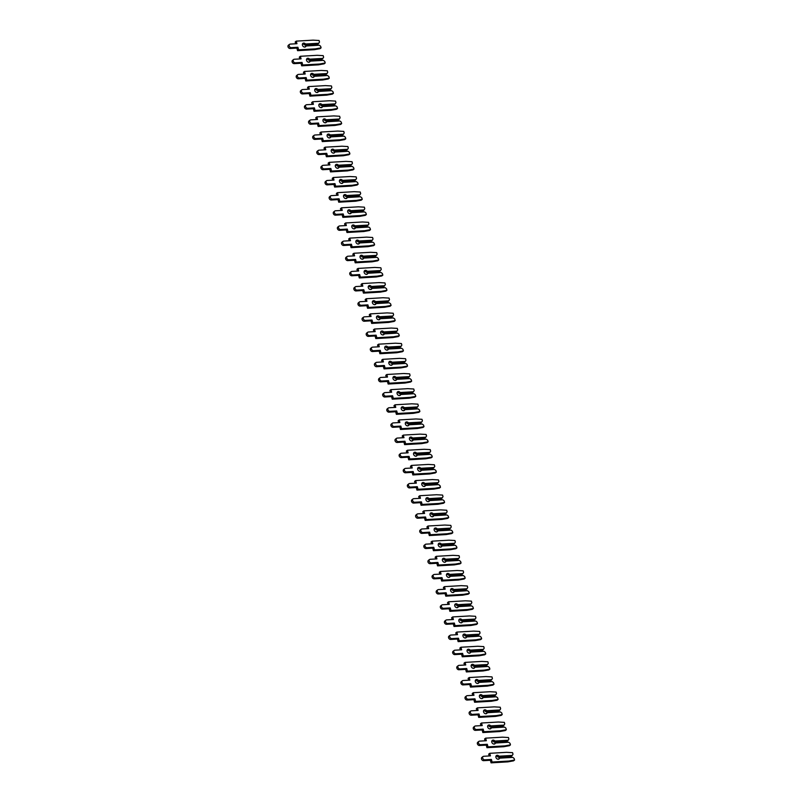 <?xml version="1.0" encoding="UTF-8"?>
<svg xmlns="http://www.w3.org/2000/svg" width="803" height="803" viewBox="0 0 803 803"><rect width="100%" height="100%" fill="white"/><g stroke="black" fill="none" stroke-linecap="round" stroke-linejoin="round"><path stroke-width="1.2" d="M306.043 45.982L319.313 45.209L320.648 46.283L321.08 47.849L315.428 48.863L298.616 49.846L297.913 47.267L291.158 47.658A1.937 1.506 -128.2 0 1 290.194 44.105L296.949 43.703L296.247 41.134L313.06 40.15L319.072 40.491L319.504 42.047L318.781 43.242L305.501 44.014A2.138 1.666 51.8 0 0 302.631 45.681A2.138 1.666 51.8 0 0 306.043 45.982L304.989 46.815A2.138 1.666 51.8 0 1 304.909 47.046M318.781 43.242L317.687 44.336L304.447 44.838A2.138 1.666 51.8 0 0 302.49 43.964M305.501 44.014L304.949 45.078M318.289 43.854L305.562 44.597M319.313 45.209L305.863 45.731M321.08 47.849L320.026 48.672L314.374 49.686L297.562 50.669L296.869 48.09L290.104 48.491A1.937 1.506 -128.2 0 1 288.428 45.189L289.481 44.366M295.695 43.784L295.203 41.957L296.247 41.134M314.374 49.686L315.428 48.863M297.562 50.669L298.616 49.846M296.869 48.09L297.913 47.267M310.159 61.138L323.428 60.366L324.773 61.44L325.195 62.995L319.544 64.019L302.731 64.993L302.038 62.423L295.273 62.815A1.937 1.506 -128.2 0 1 294.31 59.251L301.065 58.86L300.372 56.28L317.175 55.307L323.187 55.638L323.619 57.194L322.896 58.398L309.617 59.171A2.138 1.666 51.8 0 0 306.746 60.827A2.138 1.666 51.8 0 0 310.159 61.138L309.105 61.961A2.138 1.666 51.8 0 1 309.025 62.192M322.896 58.398L321.802 59.482L308.573 59.994A2.138 1.666 51.8 0 0 306.605 59.111M309.617 59.171L309.065 60.225M322.404 59.01L309.677 59.753M323.428 60.366L309.988 60.887M325.195 62.995L324.141 63.828L318.49 64.842L301.687 65.826L300.984 63.246L294.229 63.638A1.937 1.506 -128.2 0 1 292.543 60.335L293.597 59.512M299.81 58.93L299.318 57.113L300.372 56.28M318.49 64.842L319.544 64.019M301.687 65.826L302.731 64.993M300.984 63.246L302.038 62.423M314.274 76.295L327.544 75.512L328.889 76.596L329.31 78.152L323.659 79.166L306.846 80.149L306.154 77.57L299.389 77.971A1.937 1.506 -128.2 0 1 298.425 74.408L305.18 74.017L304.488 71.437L321.29 70.453L327.313 70.794L327.734 72.35L327.012 73.545L313.742 74.318A2.138 1.666 51.8 0 0 310.861 75.984A2.138 1.666 51.8 0 0 314.274 76.295L313.22 77.118A2.138 1.666 51.8 0 1 313.15 77.349M327.012 73.545L325.918 74.639L312.688 75.151A2.138 1.666 51.8 0 0 310.721 74.267M313.742 74.318L313.18 75.382M326.53 74.157L313.792 74.9M327.544 75.512L314.103 76.044M329.31 78.152L328.256 78.975L322.605 79.999L305.802 80.973L305.1 78.403L298.345 78.794A1.937 1.506 -128.2 0 1 296.668 75.492L297.712 74.669M303.925 74.087L303.434 72.26L304.488 71.437M322.605 79.999L323.659 79.166M305.802 80.973L306.846 80.149M305.1 78.403L306.154 77.57M318.389 91.442L331.669 90.669L333.004 91.743L333.426 93.309L327.775 94.322L310.972 95.306L310.269 92.726L303.514 93.118A1.937 1.506 -128.2 0 1 302.54 89.555L309.306 89.163L308.603 86.594L325.406 85.61L331.428 85.941L331.85 87.507L331.127 88.701L317.858 89.474A2.138 1.666 51.8 0 0 314.977 91.13A2.138 1.666 51.8 0 0 318.389 91.442L317.336 92.275A2.138 1.666 51.8 0 1 317.265 92.506M331.127 88.701L330.033 89.785L316.804 90.297A2.138 1.666 51.8 0 0 314.836 89.424M317.858 89.474L317.305 90.528M330.645 89.314L317.908 90.056M331.669 90.669L318.219 91.191M333.426 93.309L332.372 94.132L326.731 95.145L309.918 96.129L309.215 93.549L302.46 93.941A1.937 1.506 -128.2 0 1 300.784 90.649L301.828 89.816M308.041 89.233L307.549 87.417L308.603 86.594M326.731 95.145L327.775 94.322M309.918 96.129L310.972 95.306M309.215 93.549L310.269 92.726M322.505 106.598L335.784 105.825L337.119 106.899L337.541 108.455L331.89 109.469L315.087 110.453L314.385 107.883L307.629 108.275A1.937 1.506 -128.2 0 1 306.656 104.711L313.421 104.32L312.718 101.74L329.531 100.756L335.544 101.098L335.965 102.654L335.242 103.848L321.973 104.631A2.138 1.666 51.8 0 0 319.092 106.287A2.138 1.666 51.8 0 0 322.505 106.598L321.451 107.421A2.138 1.666 51.8 0 1 321.381 107.652M335.242 103.848L334.148 104.942L320.919 105.454A2.138 1.666 51.8 0 0 318.962 104.571M321.973 104.631L321.421 105.685M334.761 104.47L322.023 105.213M335.784 105.825L322.334 106.347M337.541 108.455L336.487 109.288L330.846 110.302L314.033 111.276L313.331 108.706L306.575 109.098A1.937 1.506 -128.2 0 1 304.899 105.795L305.953 104.972M312.166 104.39L311.664 102.563L312.718 101.74M330.846 110.302L331.89 109.469M314.033 111.276L315.087 110.453M313.331 108.706L314.385 107.883M326.62 121.745L339.9 120.972L341.235 122.056L341.656 123.612L336.015 124.626L319.203 125.609L318.5 123.03L311.745 123.421A1.937 1.506 -128.2 0 1 310.781 119.868L317.536 119.466L316.834 116.897L333.646 115.913L339.659 116.254L340.081 117.81L339.368 119.005L326.088 119.777A2.138 1.666 51.8 0 0 323.218 121.444A2.138 1.666 51.8 0 0 326.62 121.745L325.576 122.578A2.138 1.666 51.8 0 1 325.496 122.809M339.368 119.005L338.274 120.099L325.034 120.611A2.138 1.666 51.8 0 0 323.077 119.727M326.088 119.777L325.536 120.841M338.876 119.617L326.138 120.36M339.9 120.972L326.45 121.494M341.656 123.612L340.613 124.435L334.961 125.449L318.149 126.432L317.446 123.853L310.691 124.254A1.937 1.506 -128.2 0 1 309.014 120.952L310.068 120.129M316.282 119.547L315.78 117.72L316.834 116.897M334.961 125.449L336.015 124.626M318.149 126.432L319.203 125.609M317.446 123.853L318.5 123.03M330.736 136.901L344.015 136.129L345.35 137.203L345.772 138.758L340.131 139.782L323.318 140.756L322.615 138.186L315.86 138.578A1.937 1.506 -128.2 0 1 314.896 135.014L321.652 134.623L320.949 132.043L337.762 131.07L343.774 131.401L344.196 132.957L343.483 134.161L330.204 134.934A2.138 1.666 51.8 0 0 327.333 136.59A2.138 1.666 51.8 0 0 330.736 136.901L329.692 137.725A2.138 1.666 51.8 0 1 329.611 137.965M343.483 134.161L342.389 135.245L329.15 135.757A2.138 1.666 51.8 0 0 327.192 134.884M330.204 134.934L329.652 135.988M342.991 134.774L330.264 135.516M344.015 136.129L330.565 136.651M345.772 138.758L344.728 139.592L339.077 140.605L322.264 141.589L321.571 139.009L314.806 139.401A1.937 1.506 -128.2 0 1 313.13 136.108L314.184 135.275M320.397 134.693L319.905 132.876L320.949 132.043M339.077 140.605L340.131 139.782M322.264 141.589L323.318 140.756M321.571 139.009L322.615 138.186M334.861 152.058L348.131 151.285L349.466 152.359L349.897 153.915L344.246 154.929L327.433 155.912L326.741 153.333L319.975 153.734A1.937 1.506 -128.2 0 1 319.012 150.171L325.767 149.78L325.064 147.2L341.877 146.216L347.89 146.558L348.321 148.113L347.599 149.308L334.319 150.081A2.138 1.666 51.8 0 0 331.448 151.747A2.138 1.666 51.8 0 0 334.861 152.058L333.807 152.881A2.138 1.666 51.8 0 1 333.727 153.112M347.599 149.308L346.505 150.402L333.275 150.914A2.138 1.666 51.8 0 0 331.308 150.031M334.319 150.081L333.767 151.145M347.107 149.92L334.379 150.663M348.131 151.285L334.68 151.807M349.897 153.915L348.843 154.738L343.192 155.762L326.389 156.736L325.687 154.166L318.932 154.557A1.937 1.506 -128.2 0 1 317.245 151.255L318.299 150.432M324.512 149.85L324.021 148.023L325.064 147.2M343.192 155.762L344.246 154.929M326.389 156.736L327.433 155.912M325.687 154.166L326.741 153.333M338.976 167.205L352.246 166.432L353.591 167.506L354.013 169.072L348.361 170.085L331.549 171.069L330.856 168.489L324.091 168.881A1.937 1.506 -128.2 0 1 323.127 165.318L329.882 164.926L329.19 162.357L345.993 161.373L352.015 161.704L352.437 163.27L351.714 164.464L338.434 165.237A2.138 1.666 51.8 0 0 335.564 166.894A2.138 1.666 51.8 0 0 338.976 167.205L337.922 168.038A2.138 1.666 51.8 0 1 337.842 168.269M351.714 164.464L350.62 165.559L337.39 166.06A2.138 1.666 51.8 0 0 335.423 165.187M338.434 165.237L337.882 166.301M351.222 165.077L338.495 165.819M352.246 166.432L338.806 166.954M354.013 169.072L352.959 169.895L347.308 170.909L330.505 171.892L329.802 169.313L323.047 169.714A1.937 1.506 -128.2 0 1 321.361 166.412L322.415 165.579M328.628 165.006L328.136 163.18L329.19 162.357M347.308 170.909L348.361 170.085M330.505 171.892L331.549 171.069M329.802 169.313L330.856 168.489M343.092 182.361L356.361 181.588L357.706 182.662L358.128 184.218L352.477 185.242L335.674 186.216L334.971 183.646L328.216 184.038A1.937 1.506 -128.2 0 1 327.243 180.474L333.998 180.083L333.305 177.503L350.108 176.53L356.13 176.861L356.552 178.417L355.829 179.621L342.56 180.394A2.138 1.666 51.8 0 0 339.679 182.05A2.138 1.666 51.8 0 0 343.092 182.361L342.038 183.184A2.138 1.666 51.8 0 1 341.968 183.415M355.829 179.621L354.735 180.705L341.506 181.217A2.138 1.666 51.8 0 0 339.539 180.334M342.56 180.394L342.008 181.448M355.348 180.233L342.61 180.976M356.361 181.588L342.921 182.11M358.128 184.218L357.074 185.051L351.423 186.065L334.62 187.049L333.918 184.469L327.162 184.861A1.937 1.506 -128.2 0 1 325.486 181.558L326.53 180.735M332.743 180.153L332.251 178.336L333.305 177.503M351.423 186.065L352.477 185.242M334.62 187.049L335.674 186.216M333.918 184.469L334.971 183.646M347.207 197.518L360.487 196.735L361.822 197.819L362.243 199.375L356.592 200.389L339.789 201.372L339.087 198.793L332.332 199.184A1.937 1.506 -128.2 0 1 331.358 195.631L338.123 195.229L337.421 192.66L354.233 191.676L360.246 192.017L360.667 193.573L359.945 194.768L346.675 195.541A2.138 1.666 51.8 0 0 343.794 197.207A2.138 1.666 51.8 0 0 347.207 197.518L346.153 198.341A2.138 1.666 51.8 0 1 346.083 198.572M359.945 194.768L358.851 195.862L345.621 196.374A2.138 1.666 51.8 0 0 343.654 195.49M346.675 195.541L346.123 196.605M359.463 195.38L346.725 196.123M360.487 196.735L347.037 197.257M362.243 199.375L361.189 200.198L355.548 201.222L338.736 202.195L338.033 199.626L331.278 200.017A1.937 1.506 -128.2 0 1 329.601 196.715L330.655 195.892M336.858 195.31L336.367 193.483L337.421 192.66M355.548 201.222L356.592 200.389M338.736 202.195L339.789 201.372M338.033 199.626L339.087 198.793M351.323 212.665L364.602 211.892L365.937 212.966L366.359 214.531L360.718 215.545L343.905 216.519L343.202 213.949L336.447 214.341A1.937 1.506 -128.2 0 1 335.473 210.777L342.239 210.386L341.536 207.806L358.349 206.833L364.361 207.164L364.783 208.73L364.06 209.924L350.791 210.697A2.138 1.666 51.8 0 0 347.92 212.353A2.138 1.666 51.8 0 0 351.323 212.665L350.269 213.488A2.138 1.666 51.8 0 1 350.198 213.728M364.06 209.924L362.976 211.008L349.737 211.52A2.138 1.666 51.8 0 0 347.779 210.647M350.791 210.697L350.238 211.751M363.578 210.537L350.841 211.279M364.602 211.892L351.152 212.414M366.359 214.531L365.305 215.355L359.664 216.368L342.851 217.352L342.148 214.772L335.393 215.164A1.937 1.506 -128.2 0 1 333.717 211.872L334.771 211.038M340.984 210.456L340.482 208.639L341.536 207.806M359.664 216.368L360.718 215.545M342.851 217.352L343.905 216.519M342.148 214.772L343.202 213.949M355.438 227.821L368.718 227.048L370.053 228.122L370.474 229.678L364.833 230.692L348.02 231.676L347.318 229.096L340.562 229.497A1.937 1.506 -128.2 0 1 339.599 225.934L346.354 225.543L345.651 222.963L362.464 221.979L368.477 222.321L368.898 223.876L368.186 225.071L354.906 225.854A2.138 1.666 51.8 0 0 352.035 227.51A2.138 1.666 51.8 0 0 355.438 227.821L354.394 228.644A2.138 1.666 51.8 0 1 354.314 228.875M368.186 225.071L367.091 226.165L353.852 226.677A2.138 1.666 51.8 0 0 351.895 225.794M354.906 225.854L354.354 226.908M367.694 225.693L354.956 226.426M368.718 227.048L355.267 227.57M370.474 229.678L369.43 230.501L363.779 231.525L346.966 232.499L346.274 229.929L339.508 230.32A1.937 1.506 -128.2 0 1 337.832 227.018L338.886 226.195M345.099 225.613L344.597 223.786L345.651 222.963M363.779 231.525L364.833 230.692M346.966 232.499L348.02 231.676M346.274 229.929L347.318 229.096M359.563 242.968L372.833 242.195L374.168 243.269L374.599 244.835L368.948 245.848L352.136 246.832L351.433 244.253L344.678 244.644A1.937 1.506 -128.2 0 1 343.714 241.091L350.469 240.689L349.767 238.12L366.58 237.136L372.592 237.477L373.024 239.033L372.301 240.227L359.021 241A2.138 1.666 51.8 0 0 356.151 242.667A2.138 1.666 51.8 0 0 359.563 242.968L358.509 243.801A2.138 1.666 51.8 0 1 358.429 244.032M372.301 240.227L371.207 241.322L357.967 241.823A2.138 1.666 51.8 0 0 356.01 240.95M359.021 241L358.469 242.064M371.809 240.84L359.082 241.583M372.833 242.195L359.383 242.717M374.599 244.835L373.546 245.658L367.894 246.672L351.082 247.655L350.389 245.076L343.624 245.477A1.937 1.506 -128.2 0 1 341.948 242.175L343.001 241.352M349.215 240.77L348.723 238.943L349.767 238.12M367.894 246.672L368.948 245.848M351.082 247.655L352.136 246.832M350.389 245.076L351.433 244.253M363.679 258.124L376.948 257.351L378.293 258.425L378.715 259.981L373.064 261.005L356.251 261.979L355.558 259.409L348.793 259.801A1.937 1.506 -128.2 0 1 347.829 256.237L354.585 255.846L353.892 253.266L370.695 252.293L376.707 252.624L377.139 254.18L376.416 255.384L363.137 256.157A2.138 1.666 51.8 0 0 360.266 257.813A2.138 1.666 51.8 0 0 363.679 258.124L362.625 258.947A2.138 1.666 51.8 0 1 362.544 259.188M376.416 255.384L375.322 256.468L362.093 256.98A2.138 1.666 51.8 0 0 360.125 256.107M363.137 256.157L362.585 257.211M375.924 255.996L363.197 256.739M376.948 257.351L363.508 257.873M378.715 259.981L377.661 260.814L372.01 261.828L355.207 262.812L354.504 260.232L347.749 260.624A1.937 1.506 -128.2 0 1 346.063 257.321L347.117 256.498M353.33 255.916L352.838 254.099L353.892 253.266M372.01 261.828L373.064 261.005M355.207 262.812L356.251 261.979M354.504 260.232L355.558 259.409M367.794 273.281L381.064 272.498L382.409 273.582L382.83 275.138L377.179 276.152L360.366 277.135L359.674 274.556L352.908 274.957A1.937 1.506 -128.2 0 1 351.945 271.394L358.7 271.002L358.008 268.423L374.81 267.439L380.833 267.78L381.254 269.336L380.532 270.531L367.262 271.304A2.138 1.666 51.8 0 0 364.381 272.97A2.138 1.666 51.8 0 0 367.794 273.281L366.74 274.104A2.138 1.666 51.8 0 1 366.67 274.335M380.532 270.531L379.438 271.625L366.208 272.137A2.138 1.666 51.8 0 0 364.241 271.253M367.262 271.304L366.7 272.368M380.05 271.143L367.312 271.886M381.064 272.498L367.623 273.03M382.83 275.138L381.776 275.961L376.125 276.985L359.322 277.958L358.62 275.389L351.865 275.78A1.937 1.506 -128.2 0 1 350.188 272.478L351.232 271.655M357.445 271.073L356.954 269.246L358.008 268.423M376.125 276.985L377.179 276.152M359.322 277.958L360.366 277.135M358.62 275.389L359.674 274.556M371.909 288.428L385.189 287.655L386.524 288.729L386.946 290.295L381.295 291.308L364.492 292.292L363.789 289.712L357.034 290.104A1.937 1.506 -128.2 0 1 356.06 286.541L362.826 286.149L362.123 283.579L378.926 282.596L384.948 282.927L385.37 284.493L384.647 285.687L371.377 286.46A2.138 1.666 51.8 0 0 368.497 288.116A2.138 1.666 51.8 0 0 371.909 288.428L370.856 289.261A2.138 1.666 51.8 0 1 370.785 289.492M384.647 285.687L383.553 286.771L370.324 287.283A2.138 1.666 51.8 0 0 368.356 286.41M371.377 286.46L370.825 287.514M384.165 286.3L371.428 287.042M385.189 287.655L371.739 288.177M386.946 290.295L385.892 291.118L380.251 292.131L363.438 293.115L362.735 290.535L355.98 290.937A1.937 1.506 -128.2 0 1 354.304 287.635L355.348 286.801M361.561 286.219L361.069 284.403L362.123 283.579M380.251 292.131L381.295 291.308M363.438 293.115L364.492 292.292M362.735 290.535L363.789 289.712M376.025 303.584L389.304 302.811L390.639 303.885L391.061 305.441L385.41 306.465L368.607 307.439L367.904 304.869L361.149 305.26A1.937 1.506 -128.2 0 1 360.176 301.697L366.941 301.306L366.238 298.726L383.051 297.742L389.064 298.084L389.485 299.639L388.762 300.834L375.493 301.617A2.138 1.666 51.8 0 0 372.612 303.273A2.138 1.666 51.8 0 0 376.025 303.584L374.971 304.407A2.138 1.666 51.8 0 1 374.901 304.638M388.762 300.834L387.668 301.928L374.439 302.44A2.138 1.666 51.8 0 0 372.482 301.557M375.493 301.617L374.941 302.671M388.281 301.456L375.543 302.199M389.304 302.811L375.854 303.333M391.061 305.441L390.007 306.274L384.366 307.288L367.553 308.262L366.851 305.692L360.095 306.084A1.937 1.506 -128.2 0 1 358.419 302.781L359.473 301.958M365.686 301.376L365.184 299.549L366.238 298.726M384.366 307.288L385.41 306.465M367.553 308.262L368.607 307.439M366.851 305.692L367.904 304.869M380.14 318.731L393.42 317.958L394.755 319.042L395.176 320.598L389.535 321.612L372.722 322.595L372.02 320.016L365.265 320.407A1.937 1.506 -128.2 0 1 364.301 316.854L371.056 316.452L370.354 313.883L387.166 312.899L393.179 313.24L393.6 314.796L392.888 315.991L379.608 316.763A2.138 1.666 51.8 0 0 376.737 318.43A2.138 1.666 51.8 0 0 380.14 318.731L379.096 319.564A2.138 1.666 51.8 0 1 379.016 319.795M392.888 315.991L391.794 317.085L378.554 317.597A2.138 1.666 51.8 0 0 376.597 316.713M379.608 316.763L379.056 317.827M392.396 316.603L379.658 317.346M393.42 317.958L379.97 318.48M395.176 320.598L394.132 321.421L388.481 322.435L371.669 323.418L370.966 320.839L364.211 321.24A1.937 1.506 -128.2 0 1 362.534 317.938L363.588 317.115M369.802 316.533L369.3 314.706L370.354 313.883M388.481 322.435L389.535 321.612M371.669 323.418L372.722 322.595M370.966 320.839L372.02 320.016M384.256 333.887L397.535 333.115L398.87 334.189L399.292 335.744L393.651 336.768L376.838 337.742L376.135 335.172L369.38 335.564A1.937 1.506 -128.2 0 1 368.416 332L375.172 331.609L374.469 329.029L391.282 328.056L397.294 328.387L397.716 329.953L397.003 331.147L383.724 331.92A2.138 1.666 51.8 0 0 380.853 333.576A2.138 1.666 51.8 0 0 384.256 333.887L383.212 334.71A2.138 1.666 51.8 0 1 383.131 334.951M397.003 331.147L395.909 332.231L382.67 332.743A2.138 1.666 51.8 0 0 380.712 331.87M383.724 331.92L383.172 332.974M396.511 331.759L383.784 332.502M397.535 333.115L384.085 333.636M399.292 335.744L398.248 336.577L392.597 337.591L375.784 338.575L375.091 335.995L368.326 336.387A1.937 1.506 -128.2 0 1 366.65 333.094L367.704 332.261M373.917 331.679L373.425 329.862L374.469 329.029M392.597 337.591L393.651 336.768M375.784 338.575L376.838 337.742M375.091 335.995L376.135 335.172M388.381 349.044L401.651 348.271L402.986 349.345L403.417 350.901L397.766 351.915L380.953 352.898L380.261 350.319L373.495 350.72A1.937 1.506 -128.2 0 1 372.532 347.157L379.287 346.766L378.584 344.186L395.397 343.202L401.41 343.543L401.841 345.099L401.119 346.294L387.839 347.067A2.138 1.666 51.8 0 0 384.968 348.733A2.138 1.666 51.8 0 0 388.381 349.044L387.327 349.867A2.138 1.666 51.8 0 1 387.247 350.098M401.119 346.294L400.024 347.388L386.795 347.9A2.138 1.666 51.8 0 0 384.828 347.016M387.839 347.067L387.287 348.131M400.627 346.906L387.899 347.649M401.651 348.271L388.2 348.793M403.417 350.901L402.363 351.724L396.712 352.748L379.909 353.721L379.207 351.152L372.451 351.543A1.937 1.506 -128.2 0 1 370.765 348.241L371.819 347.418M378.032 346.836L377.54 345.009L378.584 344.186M396.712 352.748L397.766 351.915M379.909 353.721L380.953 352.898M379.207 351.152L380.261 350.319M392.496 364.191L405.766 363.418L407.111 364.492L407.533 366.058L401.881 367.071L385.069 368.055L384.376 365.475L377.611 365.867A1.937 1.506 -128.2 0 1 376.647 362.314L383.402 361.912L382.71 359.342L399.513 358.359L405.535 358.7L405.957 360.256L405.234 361.45L391.954 362.223A2.138 1.666 51.8 0 0 389.084 363.889A2.138 1.666 51.8 0 0 392.496 364.191L391.442 365.024A2.138 1.666 51.8 0 1 391.362 365.255M405.234 361.45L404.14 362.544L390.91 363.046A2.138 1.666 51.8 0 0 388.943 362.173M391.954 362.223L391.402 363.287M404.742 362.063L392.015 362.805M405.766 363.418L392.326 363.94M407.533 366.058L406.479 366.881L400.827 367.894L384.025 368.878L383.322 366.298L376.567 366.7A1.937 1.506 -128.2 0 1 374.881 363.398L375.934 362.565M382.148 361.992L381.656 360.166L382.71 359.342M400.827 367.894L401.881 367.071M384.025 368.878L385.069 368.055M383.322 366.298L384.376 365.475M396.612 379.347L409.881 378.574L411.226 379.648L411.648 381.204L405.997 382.228L389.194 383.202L388.491 380.632L381.736 381.024A1.937 1.506 -128.2 0 1 380.763 377.46L387.518 377.069L386.825 374.489L403.628 373.515L409.65 373.847L410.072 375.402L409.349 376.607L396.08 377.38A2.138 1.666 51.8 0 0 393.199 379.036A2.138 1.666 51.8 0 0 396.612 379.347L395.558 380.17A2.138 1.666 51.8 0 1 395.488 380.401M409.349 376.607L408.255 377.691L395.026 378.203A2.138 1.666 51.8 0 0 393.058 377.32M396.08 377.38L395.528 378.434M408.868 377.219L396.13 377.962M409.881 378.574L396.441 379.096M411.648 381.204L410.594 382.037L404.943 383.051L388.14 384.035L387.437 381.455L380.682 381.847A1.937 1.506 -128.2 0 1 379.006 378.544L380.05 377.721M386.263 377.139L385.771 375.322L386.825 374.489M404.943 383.051L405.997 382.228M388.14 384.035L389.194 383.202M387.437 381.455L388.491 380.632M400.727 394.504L414.007 393.721L415.342 394.805L415.763 396.361L410.112 397.375L393.309 398.358L392.607 395.779L385.852 396.18A1.937 1.506 -128.2 0 1 384.878 392.617L391.643 392.215L390.941 389.646L407.753 388.662L413.766 389.003L414.187 390.559L413.465 391.754L400.195 392.526A2.138 1.666 51.8 0 0 397.314 394.193A2.138 1.666 51.8 0 0 400.727 394.504L399.673 395.327A2.138 1.666 51.8 0 1 399.603 395.558M413.465 391.754L412.371 392.848L399.141 393.36A2.138 1.666 51.8 0 0 397.174 392.476M400.195 392.526L399.643 393.59M412.983 392.366L400.245 393.109M414.007 393.721L400.556 394.253M415.763 396.361L414.709 397.184L409.068 398.208L392.255 399.181L391.553 396.612L384.798 397.003A1.937 1.506 -128.2 0 1 383.121 393.701L384.175 392.878M390.378 392.296L389.887 390.469L390.941 389.646M409.068 398.208L410.112 397.375M392.255 399.181L393.309 398.358M391.553 396.612L392.607 395.779M404.842 409.65L418.122 408.878L419.457 409.952L419.879 411.517L414.238 412.531L397.425 413.505L396.722 410.935L389.967 411.327A1.937 1.506 -128.2 0 1 388.993 407.763L395.759 407.372L395.056 404.792L411.869 403.819L417.881 404.15L418.303 405.716L417.58 406.91L404.31 407.683A2.138 1.666 51.8 0 0 401.44 409.339A2.138 1.666 51.8 0 0 404.842 409.65L403.789 410.474A2.138 1.666 51.8 0 1 403.718 410.714M417.58 406.91L416.496 407.994L403.257 408.506A2.138 1.666 51.8 0 0 401.299 407.633M404.31 407.683L403.758 408.737M417.098 407.522L404.361 408.265M418.122 408.878L404.672 409.4M419.879 411.517L418.825 412.34L413.184 413.354L396.371 414.338L395.668 411.758L388.913 412.15A1.937 1.506 -128.2 0 1 387.237 408.857L388.291 408.024M394.504 407.442L394.002 405.625L395.056 404.792M413.184 413.354L414.238 412.531M396.371 414.338L397.425 413.505M395.668 411.758L396.722 410.935M408.958 424.807L422.237 424.034L423.572 425.108L423.994 426.664L418.353 427.678L401.54 428.661L400.838 426.082L394.082 426.483A1.937 1.506 -128.2 0 1 393.119 422.92L399.874 422.529L399.171 419.949L415.984 418.965L421.997 419.307L422.418 420.862L421.705 422.057L408.426 422.84A2.138 1.666 51.8 0 0 405.555 424.496A2.138 1.666 51.8 0 0 408.958 424.807L407.914 425.63A2.138 1.666 51.8 0 1 407.834 425.861M421.705 422.057L420.611 423.151L407.372 423.663A2.138 1.666 51.8 0 0 405.415 422.779M408.426 422.84L407.874 423.894M421.214 422.679L408.476 423.422M422.237 424.034L408.787 424.556M423.994 426.664L422.95 427.487L417.299 428.511L400.486 429.485L399.794 426.915L393.028 427.306A1.937 1.506 -128.2 0 1 391.352 424.004L392.406 423.181M398.619 422.599L398.117 420.772L399.171 419.949M417.299 428.511L418.353 427.678M400.486 429.485L401.54 428.661M399.794 426.915L400.838 426.082M413.083 439.954L426.353 439.181L427.688 440.265L428.119 441.821L422.468 442.834L405.656 443.818L404.953 441.238L398.198 441.63A1.937 1.506 -128.2 0 1 397.234 438.077L403.989 437.675L403.287 435.106L420.099 434.122L426.112 434.463L426.544 436.019L425.821 437.213L412.541 437.986A2.138 1.666 51.8 0 0 409.671 439.653A2.138 1.666 51.8 0 0 413.083 439.954L412.029 440.787A2.138 1.666 51.8 0 1 411.949 441.018M425.821 437.213L424.727 438.308L411.487 438.809A2.138 1.666 51.8 0 0 409.53 437.936M412.541 437.986L411.989 439.05M425.329 437.826L412.601 438.568M426.353 439.181L412.903 439.703M428.119 441.821L427.066 442.644L421.414 443.657L404.602 444.641L403.909 442.062L397.144 442.463A1.937 1.506 -128.2 0 1 395.467 439.161L396.521 438.338M402.735 437.755L402.243 435.929L403.287 435.106M421.414 443.657L422.468 442.834M404.602 444.641L405.656 443.818M403.909 442.062L404.953 441.238M417.199 455.11L430.468 454.337L431.813 455.411L432.235 456.967L426.584 457.991L409.771 458.965L409.078 456.395L402.313 456.787A1.937 1.506 -128.2 0 1 401.349 453.223L408.105 452.832L407.412 450.252L424.215 449.279L430.227 449.61L430.659 451.166L429.936 452.37L416.657 453.143A2.138 1.666 51.8 0 0 413.786 454.799A2.138 1.666 51.8 0 0 417.199 455.11L416.145 455.933A2.138 1.666 51.8 0 1 416.064 456.174M429.936 452.37L428.842 453.454L415.613 453.966A2.138 1.666 51.8 0 0 413.645 453.093M416.657 453.143L416.105 454.197M429.444 452.982L416.717 453.725M430.468 454.337L417.028 454.859M432.235 456.967L431.181 457.8L425.53 458.814L408.727 459.798L408.024 457.218L401.269 457.61A1.937 1.506 -128.2 0 1 399.583 454.307L400.637 453.484M406.85 452.902L406.358 451.085L407.412 450.252M425.53 458.814L426.584 457.991M408.727 459.798L409.771 458.965M408.024 457.218L409.078 456.395M421.314 470.267L434.584 469.494L435.929 470.568L436.35 472.124L430.699 473.138L413.886 474.121L413.194 471.542L406.428 471.943A1.937 1.506 -128.2 0 1 405.465 468.38L412.22 467.988L411.527 465.409L428.33 464.425L434.353 464.766L434.774 466.322L434.052 467.517L420.782 468.29A2.138 1.666 51.8 0 0 417.901 469.956A2.138 1.666 51.8 0 0 421.314 470.267L420.26 471.09A2.138 1.666 51.8 0 1 420.19 471.321M434.052 467.517L432.958 468.611L419.728 469.123A2.138 1.666 51.8 0 0 417.761 468.239M420.782 468.29L420.22 469.353M433.57 468.129L420.832 468.872M434.584 469.494L421.143 470.016M436.35 472.124L435.296 472.947L429.645 473.971L412.842 474.944L412.14 472.375L405.385 472.766A1.937 1.506 -128.2 0 1 403.708 469.464L404.752 468.641M410.965 468.059L410.474 466.232L411.527 465.409M429.645 473.971L430.699 473.138M412.842 474.944L413.886 474.121M412.14 472.375L413.194 471.542M425.429 485.413L438.709 484.641L440.044 485.715L440.466 487.28L434.814 488.294L418.012 489.278L417.309 486.698L410.554 487.09A1.937 1.506 -128.2 0 1 409.58 483.526L416.345 483.135L415.643 480.565L432.446 479.582L438.468 479.913L438.89 481.479L438.167 482.673L424.897 483.446A2.138 1.666 51.8 0 0 422.017 485.102A2.138 1.666 51.8 0 0 425.429 485.413L424.375 486.247A2.138 1.666 51.8 0 1 424.305 486.477M438.167 482.673L437.073 483.757L423.843 484.269A2.138 1.666 51.8 0 0 421.876 483.396M424.897 483.446L424.345 484.5M437.685 483.286L424.948 484.028M438.709 484.641L425.259 485.163M440.466 487.28L439.412 488.104L433.771 489.117L416.958 490.101L416.255 487.521L409.5 487.923A1.937 1.506 -128.2 0 1 407.824 484.621L408.868 483.787M415.081 483.205L414.589 481.388L415.643 480.565M433.771 489.117L434.814 488.294M416.958 490.101L418.012 489.278M416.255 487.521L417.309 486.698M429.545 500.57L442.824 499.797L444.159 500.871L444.581 502.427L438.93 503.451L422.127 504.425L421.424 501.855L414.669 502.246A1.937 1.506 -128.2 0 1 413.696 498.683L420.461 498.292L419.758 495.712L436.571 494.738L442.583 495.07L443.005 496.625L442.282 497.82L429.013 498.603A2.138 1.666 51.8 0 0 426.132 500.259A2.138 1.666 51.8 0 0 429.545 500.57L428.491 501.393A2.138 1.666 51.8 0 1 428.421 501.624M442.282 497.82L441.188 498.914L427.959 499.426A2.138 1.666 51.8 0 0 426.002 498.543M429.013 498.603L428.461 499.657M441.801 498.442L429.063 499.185M442.824 499.797L429.374 500.319M444.581 502.427L443.527 503.26L437.886 504.274L421.073 505.258L420.37 502.678L413.615 503.069A1.937 1.506 -128.2 0 1 411.939 499.767L412.993 498.944M419.206 498.362L418.704 496.535L419.758 495.712M437.886 504.274L438.93 503.451M421.073 505.258L422.127 504.425M420.37 502.678L421.424 501.855M433.66 515.717L446.94 514.944L448.275 516.028L448.696 517.584L443.055 518.597L426.242 519.581L425.54 517.002L418.785 517.393A1.937 1.506 -128.2 0 1 417.821 513.84L424.576 513.438L423.874 510.869L440.686 509.885L446.699 510.226L447.12 511.782L446.408 512.976L433.128 513.749A2.138 1.666 51.8 0 0 430.257 515.416A2.138 1.666 51.8 0 0 433.66 515.717L432.616 516.55A2.138 1.666 51.8 0 1 432.536 516.781M446.408 512.976L445.314 514.071L432.074 514.582A2.138 1.666 51.8 0 0 430.117 513.699M433.128 513.749L432.576 514.813M445.916 513.589L433.178 514.332M446.94 514.944L433.49 515.466M448.696 517.584L447.652 518.407L442.001 519.421L425.188 520.404L424.486 517.825L417.731 518.226A1.937 1.506 -128.2 0 1 416.054 514.924L417.108 514.101M423.322 513.519L422.82 511.692L423.874 510.869M442.001 519.421L443.055 518.597M425.188 520.404L426.242 519.581M424.486 517.825L425.54 517.002M437.776 530.873L451.055 530.1L452.39 531.174L452.812 532.73L447.171 533.754L430.358 534.728L429.655 532.158L422.9 532.55A1.937 1.506 -128.2 0 1 421.936 528.986L428.692 528.595L427.989 526.015L444.802 525.042L450.814 525.373L451.236 526.939L450.523 528.133L437.244 528.906A2.138 1.666 51.8 0 0 434.373 530.562A2.138 1.666 51.8 0 0 437.776 530.873L436.732 531.696A2.138 1.666 51.8 0 1 436.651 531.937M450.523 528.133L449.429 529.217L436.19 529.729A2.138 1.666 51.8 0 0 434.232 528.856M437.244 528.906L436.691 529.96M450.031 528.745L437.304 529.488M451.055 530.1L437.605 530.622M452.812 532.73L451.768 533.563L446.117 534.577L429.304 535.561L428.611 532.981L421.846 533.373A1.937 1.506 -128.2 0 1 420.17 530.08L421.224 529.247M427.437 528.665L426.945 526.848L427.989 526.015M446.117 534.577L447.171 533.754M429.304 535.561L430.358 534.728M428.611 532.981L429.655 532.158M441.901 546.03L455.171 545.257L456.505 546.331L456.937 547.887L451.286 548.901L434.473 549.884L433.781 547.305L427.015 547.706A1.937 1.506 -128.2 0 1 426.052 544.143L432.807 543.751L432.104 541.172L448.917 540.188L454.93 540.529L455.361 542.085L454.639 543.28L441.359 544.053A2.138 1.666 51.8 0 0 438.488 545.719A2.138 1.666 51.8 0 0 441.901 546.03L440.847 546.853A2.138 1.666 51.8 0 1 440.767 547.084M454.639 543.28L453.544 544.374L440.315 544.886A2.138 1.666 51.8 0 0 438.348 544.002M441.359 544.053L440.807 545.117M454.147 543.892L441.419 544.635M455.171 545.257L441.72 545.779M456.937 547.887L455.883 548.71L450.232 549.734L433.429 550.707L432.727 548.138L425.971 548.529A1.937 1.506 -128.2 0 1 424.285 545.227L425.339 544.404M431.552 543.822L431.06 541.995L432.104 541.172M450.232 549.734L451.286 548.901M433.429 550.707L434.473 549.884M432.727 548.138L433.781 547.305M446.016 561.177L459.286 560.404L460.631 561.478L461.052 563.044L455.401 564.057L438.589 565.041L437.896 562.461L431.131 562.853A1.937 1.506 -128.2 0 1 430.167 559.3L436.922 558.898L436.23 556.328L453.033 555.345L459.055 555.686L459.477 557.242L458.754 558.436L445.474 559.209A2.138 1.666 51.8 0 0 442.604 560.875A2.138 1.666 51.8 0 0 446.016 561.177L444.962 562.01A2.138 1.666 51.8 0 1 444.882 562.241M458.754 558.436L457.66 559.53L444.43 560.032A2.138 1.666 51.8 0 0 442.463 559.159M445.474 559.209L444.922 560.273M458.262 559.049L445.535 559.791M459.286 560.404L445.846 560.926M461.052 563.044L459.999 563.867L454.347 564.88L437.545 565.864L436.842 563.284L430.087 563.686A1.937 1.506 -128.2 0 1 428.4 560.384L429.454 559.55M435.668 558.978L435.176 557.152L436.23 556.328M454.347 564.88L455.401 564.057M437.545 565.864L438.589 565.041M436.842 563.284L437.896 562.461M450.132 576.333L463.401 575.56L464.746 576.634L465.168 578.19L459.517 579.214L442.714 580.188L442.011 577.618L435.256 578.009A1.937 1.506 -128.2 0 1 434.282 574.446L441.038 574.055L440.345 571.475L457.148 570.501L463.17 570.833L463.592 572.388L462.869 573.593L449.6 574.366A2.138 1.666 51.8 0 0 446.719 576.022A2.138 1.666 51.8 0 0 450.132 576.333L449.078 577.156A2.138 1.666 51.8 0 1 449.007 577.387M462.869 573.593L461.775 574.677L448.546 575.189A2.138 1.666 51.8 0 0 446.578 574.306M449.6 574.366L449.048 575.42M462.387 574.205L449.65 574.948M463.401 575.56L449.961 576.082M465.168 578.19L464.114 579.023L458.463 580.037L441.66 581.021L440.957 578.441L434.202 578.833A1.937 1.506 -128.2 0 1 432.526 575.53L433.57 574.707M439.783 574.125L439.291 572.308L440.345 571.475M458.463 580.037L459.517 579.214M441.66 581.021L442.714 580.188M440.957 578.441L442.011 577.618M454.247 591.49L467.527 590.707L468.862 591.791L469.283 593.347L463.632 594.361L446.829 595.344L446.127 592.765L439.371 593.166A1.937 1.506 -128.2 0 1 438.398 589.603L445.163 589.211L444.46 586.632L461.273 585.648L467.286 585.989L467.707 587.545L466.985 588.74L453.715 589.512A2.138 1.666 51.8 0 0 450.834 591.179A2.138 1.666 51.8 0 0 454.247 591.49L453.193 592.313A2.138 1.666 51.8 0 1 453.123 592.544M466.985 588.74L465.891 589.834L452.661 590.346A2.138 1.666 51.8 0 0 450.694 589.462M453.715 589.512L453.163 590.576M466.503 589.352L453.765 590.095M467.527 590.707L454.076 591.239M469.283 593.347L468.229 594.17L462.588 595.194L445.775 596.167L445.073 593.598L438.318 593.989A1.937 1.506 -128.2 0 1 436.641 590.687L437.695 589.864M443.898 589.282L443.407 587.455L444.46 586.632M462.588 595.194L463.632 594.361M445.775 596.167L446.829 595.344M445.073 593.598L446.127 592.765M458.362 606.636L471.642 605.863L472.977 606.938L473.399 608.503L467.758 609.517L450.945 610.501L450.242 607.921L443.487 608.313A1.937 1.506 -128.2 0 1 442.513 604.749L449.279 604.358L448.576 601.778L465.389 600.805L471.401 601.136L471.823 602.702L471.1 603.896L457.83 604.669A2.138 1.666 51.8 0 0 454.96 606.325A2.138 1.666 51.8 0 0 458.362 606.636L457.308 607.47A2.138 1.666 51.8 0 1 457.238 607.7M471.1 603.896L470.016 604.98L456.777 605.492A2.138 1.666 51.8 0 0 454.819 604.619M457.83 604.669L457.278 605.723M470.618 604.508L457.881 605.251M471.642 605.863L458.192 606.385M473.399 608.503L472.345 609.326L466.704 610.34L449.891 611.324L449.188 608.744L442.433 609.136A1.937 1.506 -128.2 0 1 440.757 605.843L441.811 605.01M448.024 604.428L447.522 602.611L448.576 601.778M466.704 610.34L467.758 609.517M449.891 611.324L450.945 610.501M449.188 608.744L450.242 607.921M462.478 621.793L475.757 621.02L477.092 622.094L477.514 623.65L471.873 624.664L455.06 625.647L454.357 623.068L447.602 623.469A1.937 1.506 -128.2 0 1 446.639 619.906L453.394 619.514L452.691 616.935L469.504 615.951L475.517 616.292L475.938 617.848L475.225 619.043L461.946 619.826A2.138 1.666 51.8 0 0 459.075 621.482A2.138 1.666 51.8 0 0 462.478 621.793L461.434 622.616A2.138 1.666 51.8 0 1 461.354 622.847M475.225 619.043L474.131 620.137L460.892 620.649A2.138 1.666 51.8 0 0 458.935 619.765M461.946 619.826L461.394 620.88M474.734 619.665L461.996 620.408M475.757 621.02L462.307 621.542M477.514 623.65L476.47 624.473L470.819 625.497L454.006 626.47L453.314 623.901L446.548 624.292A1.937 1.506 -128.2 0 1 444.872 620.99L445.926 620.167M452.139 619.585L451.637 617.758L452.691 616.935M470.819 625.497L471.873 624.664M454.006 626.47L455.06 625.647M453.314 623.901L454.357 623.068M466.603 636.94L479.873 636.167L481.208 637.251L481.639 638.807L475.988 639.82L459.175 640.804L458.473 638.224L451.718 638.616A1.937 1.506 -128.2 0 1 450.754 635.063L457.509 634.661L456.807 632.091L473.619 631.108L479.632 631.449L480.064 633.005L479.341 634.199L466.061 634.972A2.138 1.666 51.8 0 0 463.19 636.638A2.138 1.666 51.8 0 0 466.603 636.94L465.549 637.773A2.138 1.666 51.8 0 1 465.469 638.004M479.341 634.199L478.247 635.293L465.007 635.795A2.138 1.666 51.8 0 0 463.05 634.922M466.061 634.972L465.509 636.036M478.849 634.812L466.121 635.554M479.873 636.167L466.423 636.689M481.639 638.807L480.585 639.63L474.934 640.643L458.122 641.627L457.429 639.047L450.664 639.449A1.937 1.506 -128.2 0 1 448.987 636.147L450.041 635.324M456.255 634.741L455.763 632.915L456.807 632.091M474.934 640.643L475.988 639.82M458.122 641.627L459.175 640.804M457.429 639.047L458.473 638.224M470.719 652.096L483.988 651.323L485.333 652.397L485.755 653.953L480.104 654.977L463.291 655.951L462.598 653.381L455.833 653.772A1.937 1.506 -128.2 0 1 454.869 650.209L461.625 649.818L460.932 647.238L477.735 646.264L483.747 646.596L484.179 648.151L483.456 649.356L470.177 650.129A2.138 1.666 51.8 0 0 467.306 651.785A2.138 1.666 51.8 0 0 470.719 652.096L469.665 652.919A2.138 1.666 51.8 0 1 469.584 653.16M483.456 649.356L482.362 650.44L469.133 650.952A2.138 1.666 51.8 0 0 467.165 650.079M470.177 650.129L469.625 651.183M482.964 649.968L470.237 650.711M483.988 651.323L470.548 651.845M485.755 653.953L484.701 654.786L479.05 655.8L462.247 656.784L461.544 654.204L454.789 654.596A1.937 1.506 -128.2 0 1 453.103 651.303L454.157 650.47M460.37 649.888L459.878 648.071L460.932 647.238M479.05 655.8L480.104 654.977M462.247 656.784L463.291 655.951M461.544 654.204L462.598 653.381M474.834 667.253L488.104 666.48L489.449 667.554L489.87 669.11L484.219 670.124L467.406 671.107L466.714 668.528L459.948 668.929A1.937 1.506 -128.2 0 1 458.985 665.366L465.74 664.974L465.047 662.395L481.85 661.411L487.873 661.752L488.294 663.308L487.572 664.503L474.302 665.275A2.138 1.666 51.8 0 0 471.421 666.942A2.138 1.666 51.8 0 0 474.834 667.253L473.78 668.076A2.138 1.666 51.8 0 1 473.71 668.307M487.572 664.503L486.477 665.597L473.248 666.109A2.138 1.666 51.8 0 0 471.281 665.225M474.302 665.275L473.74 666.339M487.09 665.115L474.352 665.858M488.104 666.48L474.663 667.002M489.87 669.11L488.816 669.933L483.165 670.957L466.362 671.93L465.66 669.361L458.904 669.752A1.937 1.506 -128.2 0 1 457.228 666.45L458.272 665.627M464.485 665.045L463.993 663.218L465.047 662.395M483.165 670.957L484.219 670.124M466.362 671.93L467.406 671.107M465.66 669.361L466.714 668.528M478.949 682.399L492.229 681.627L493.564 682.701L493.986 684.266L488.334 685.28L471.532 686.264L470.829 683.684L464.074 684.076A1.937 1.506 -128.2 0 1 463.1 680.512L469.865 680.121L469.163 677.551L485.966 676.568L491.988 676.899L492.41 678.465L491.687 679.659L478.417 680.432A2.138 1.666 51.8 0 0 475.537 682.088A2.138 1.666 51.8 0 0 478.949 682.399L477.895 683.233A2.138 1.666 51.8 0 1 477.825 683.463M491.687 679.659L490.593 680.753L477.363 681.255A2.138 1.666 51.8 0 0 475.396 680.382M478.417 680.432L477.865 681.486M491.205 680.271L478.468 681.014M492.229 681.627L478.779 682.149M493.986 684.266L492.932 685.089L487.291 686.103L470.478 687.087L469.775 684.507L463.02 684.909A1.937 1.506 -128.2 0 1 461.344 681.606L462.387 680.773M468.601 680.191L468.109 678.374L469.163 677.551M487.291 686.103L488.334 685.28M470.478 687.087L471.532 686.264M469.775 684.507L470.829 683.684M483.065 697.556L496.344 696.783L497.679 697.857L498.101 699.413L492.45 700.437L475.647 701.41L474.944 698.841L468.189 699.232A1.937 1.506 -128.2 0 1 467.216 695.669L473.981 695.278L473.278 692.698L490.091 691.724L496.103 692.056L496.525 693.611L495.802 694.816L482.533 695.589A2.138 1.666 51.8 0 0 479.652 697.245A2.138 1.666 51.8 0 0 483.065 697.556L482.011 698.379A2.138 1.666 51.8 0 1 481.941 698.61M495.802 694.816L494.708 695.9L481.479 696.412A2.138 1.666 51.8 0 0 479.521 695.528M482.533 695.589L481.981 696.643M495.321 695.428L482.583 696.171M496.344 696.783L482.894 697.305M498.101 699.413L497.047 700.246L491.406 701.26L474.593 702.244L473.89 699.664L467.135 700.055A1.937 1.506 -128.2 0 1 465.459 696.753L466.513 695.93M472.726 695.348L472.224 693.531L473.278 692.698M491.406 701.26L492.45 700.437M474.593 702.244L475.647 701.41M473.89 699.664L474.944 698.841M487.18 712.713L500.46 711.93L501.795 713.014L502.216 714.57L496.575 715.583L479.762 716.567L479.06 713.987L472.305 714.379A1.937 1.506 -128.2 0 1 471.341 710.826L478.096 710.424L477.394 707.855L494.206 706.871L500.219 707.212L500.64 708.768L499.928 709.962L486.648 710.735A2.138 1.666 51.8 0 0 483.777 712.402A2.138 1.666 51.8 0 0 487.18 712.713L486.136 713.536A2.138 1.666 51.8 0 1 486.056 713.767M499.928 709.962L498.834 711.056L485.594 711.568A2.138 1.666 51.8 0 0 483.637 710.685M486.648 710.735L486.096 711.799M499.436 710.575L486.698 711.317M500.46 711.93L487.009 712.452M502.216 714.57L501.172 715.393L495.521 716.406L478.708 717.39L478.006 714.821L471.251 715.212A1.937 1.506 -128.2 0 1 469.574 711.91L470.628 711.087M476.841 710.504L476.34 708.678L477.394 707.855M495.521 716.406L496.575 715.583M478.708 717.39L479.762 716.567M478.006 714.821L479.06 713.987M491.295 727.859L504.575 727.086L505.91 728.16L506.332 729.716L500.691 730.74L483.878 731.714L483.175 729.144L476.42 729.536A1.937 1.506 -128.2 0 1 475.456 725.972L482.212 725.581L481.509 723.001L498.322 722.027L504.334 722.359L504.756 723.925L504.043 725.119L490.763 725.892A2.138 1.666 51.8 0 0 487.893 727.548A2.138 1.666 51.8 0 0 491.295 727.859L490.252 728.682A2.138 1.666 51.8 0 1 490.171 728.923M504.043 725.119L502.949 726.203L489.71 726.715A2.138 1.666 51.8 0 0 487.752 725.842M490.763 725.892L490.211 726.946M503.551 725.731L490.824 726.474M504.575 727.086L491.125 727.608M506.332 729.716L505.288 730.549L499.637 731.563L482.824 732.547L482.131 729.967L475.366 730.359A1.937 1.506 -128.2 0 1 473.69 727.066L474.744 726.233M480.957 725.651L480.465 723.834L481.509 723.001M499.637 731.563L500.691 730.74M482.824 732.547L483.878 731.714M482.131 729.967L483.175 729.144M495.421 743.016L508.69 742.243L510.025 743.317L510.457 744.873L504.806 745.887L487.993 746.87L487.301 744.291L480.535 744.692A1.937 1.506 -128.2 0 1 479.572 741.129L486.327 740.737L485.624 738.158L502.437 737.174L508.45 737.515L508.881 739.071L508.158 740.266L494.879 741.039A2.138 1.666 51.8 0 0 492.008 742.705A2.138 1.666 51.8 0 0 495.421 743.016L494.367 743.839A2.138 1.666 51.8 0 1 494.287 744.07M508.158 740.266L507.064 741.36L493.835 741.872A2.138 1.666 51.8 0 0 491.868 740.988M494.879 741.039L494.327 742.102M507.667 740.878L494.939 741.621M508.69 742.243L495.24 742.765M510.457 744.873L509.403 745.696L503.752 746.72L486.949 747.693L486.247 745.124L479.491 745.515A1.937 1.506 -128.2 0 1 477.805 742.213L478.859 741.39M485.072 740.808L484.58 738.981L485.624 738.158M503.752 746.72L504.806 745.887M486.949 747.693L487.993 746.87M486.247 745.124L487.301 744.291M499.536 758.162L512.806 757.39L514.151 758.464L514.572 760.029L508.921 761.043L492.109 762.027L491.416 759.447L484.651 759.839A1.937 1.506 -128.2 0 1 483.687 756.285L490.442 755.884L489.75 753.314L506.552 752.331L512.575 752.672L512.997 754.228L512.274 755.422L498.994 756.195A2.138 1.666 51.8 0 0 496.124 757.861A2.138 1.666 51.8 0 0 499.536 758.162L498.482 758.996A2.138 1.666 51.8 0 1 498.402 759.226M512.274 755.422L511.18 756.516L497.95 757.018A2.138 1.666 51.8 0 0 495.983 756.145M498.994 756.195L498.442 757.259M511.782 756.035L499.054 756.777M512.806 757.39L499.366 757.912M514.572 760.029L513.519 760.853L507.867 761.866L491.065 762.85L490.362 760.27L483.607 760.672A1.937 1.506 -128.2 0 1 481.92 757.37L482.974 756.546M489.188 755.964L488.696 754.137L489.75 753.314M507.867 761.866L508.921 761.043M491.065 762.85L492.109 762.027M490.362 760.27L491.416 759.447M290.104 48.491L291.158 47.658M294.229 63.638L295.273 62.815M298.345 78.794L299.389 77.971M302.46 93.941L303.514 93.118M306.575 109.098L307.629 108.275M310.691 124.254L311.745 123.421M314.806 139.401L315.86 138.578M318.932 154.557L319.975 153.734M323.047 169.714L324.091 168.881M327.162 184.861L328.216 184.038M331.278 200.017L332.332 199.184M335.393 215.164L336.447 214.341M339.508 230.32L340.562 229.497M343.624 245.477L344.678 244.644M347.749 260.624L348.793 259.801M351.865 275.78L352.908 274.957M355.98 290.937L357.034 290.104M360.095 306.084L361.149 305.26M364.211 321.24L365.265 320.407M368.326 336.387L369.38 335.564M372.451 351.543L373.495 350.72M376.567 366.7L377.611 365.867M380.682 381.847L381.736 381.024M384.798 397.003L385.852 396.18M388.913 412.15L389.967 411.327M393.028 427.306L394.082 426.483M397.144 442.463L398.198 441.63M401.269 457.61L402.313 456.787M405.385 472.766L406.428 471.943M409.5 487.923L410.554 487.09M413.615 503.069L414.669 502.246M417.731 518.226L418.785 517.393M421.846 533.373L422.9 532.55M425.971 548.529L427.015 547.706M430.087 563.686L431.131 562.853M434.202 578.833L435.256 578.009M438.318 593.989L439.371 593.166M442.433 609.136L443.487 608.313M446.548 624.292L447.602 623.469M450.664 639.449L451.718 638.616M454.789 654.596L455.833 653.772M458.904 669.752L459.948 668.929M463.02 684.909L464.074 684.076M467.135 700.055L468.189 699.232M471.251 715.212L472.305 714.379M475.366 730.359L476.42 729.536M479.491 745.515L480.535 744.692M483.607 760.672L484.651 759.839"/></g></svg>

